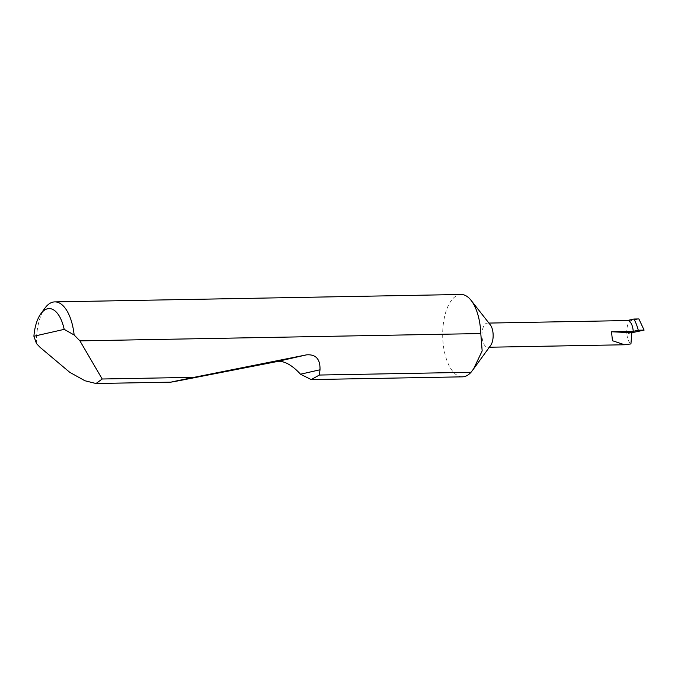 <?xml version="1.0" encoding="UTF-8"?>
<svg xmlns="http://www.w3.org/2000/svg" width="678" height="678" viewBox="0 0 678 678"><rect width="100%" height="100%" fill="white"/><g stroke="black" fill="none" stroke-linecap="round" stroke-linejoin="round"><path stroke-width="0.51" stroke-dasharray="3.39 2.54" d="M490.669 345.424A12.077 5.593 89 0 1 487.779 347.263A12.077 5.593 89 0 1 482.007 336.441A12.077 5.593 89 0 1 487.338 323.109A12.077 5.593 89 0 1 490.296 324.838M462.523 376.832A41.18 19.077 89 0 1 442.853 339.949A41.18 19.077 89 0 1 461.023 294.481M36.468 343.526A41.18 19.077 89 0 1 44.926 308.151M631.811 332.745L626.87 333.796C627.286 338.703 628.642 342.076 630.938 343.924M627.184 320.558L626.913 320.618A12.077 5.593 89 0 1 627.447 320.55M626.87 333.796C626.455 326.482 627.989 322.058 631.481 320.533L638.896 318.948M626.913 320.618L631.481 320.533M487.779 347.263L489.355 347.229M487.338 323.109L488.914 323.075"/><path stroke-width="1.02" d="M471.1 300.371L490.296 324.838A12.077 5.593 89 0 1 493.101 333.923A12.077 5.593 89 0 1 490.669 345.424L473.625 368.857L482.16 350.924L480.795 333.551A41.18 19.077 89 0 0 480.685 331.364A41.18 19.077 89 0 0 471.1 300.371A41.18 19.077 89 0 0 461.023 294.481L54.791 301.896A41.18 19.077 89 0 1 74.131 334.974L79.919 340.873L480.795 333.551M319.363 375.044L311.227 379.587L300.49 374.214C296.142 369.307 285.718 359.543 276.531 361.662L179.543 380.595C164.94 383.35 169.78 382.265 194.061 377.332L306.481 354.865C315.821 354.119 320.33 359.086 319.999 369.781L319.363 375.044L471.024 372.273L473.634 368.857M471.024 372.273A41.18 19.077 89 0 1 462.523 376.832L311.227 379.587M79.919 340.873L102.209 379.002L96.013 383.519L84.945 380.756L69.749 372.315L40.027 347.297L36.468 343.526L33.9 336.237L64.198 329.364A34.595 16.026 -91 0 0 40.79 313.846A34.595 16.026 -91 0 0 33.9 336.237M96.013 383.519L171 382.146L194.061 377.332L102.209 379.002M40.79 313.846L44.926 308.151A41.18 19.077 89 0 1 54.791 301.896M631.811 332.745L630.938 343.924L624.582 344.763L612.463 340.72L611.514 331.762L631.811 332.745L644.1 330.118L638.896 318.948L633.862 319.041L627.184 320.558M488.914 323.075L627.447 320.55A12.077 5.593 89 0 1 633.218 331.364L638.261 330.22L644.1 330.118M633.218 331.364L611.514 331.762M74.131 334.974L64.198 329.364M638.261 330.22A35.603 16.492 -91 0 0 633.862 319.041M319.999 369.781L300.49 374.214M306.481 354.865L276.531 361.662M489.355 347.229L624.582 344.763"/></g></svg>
